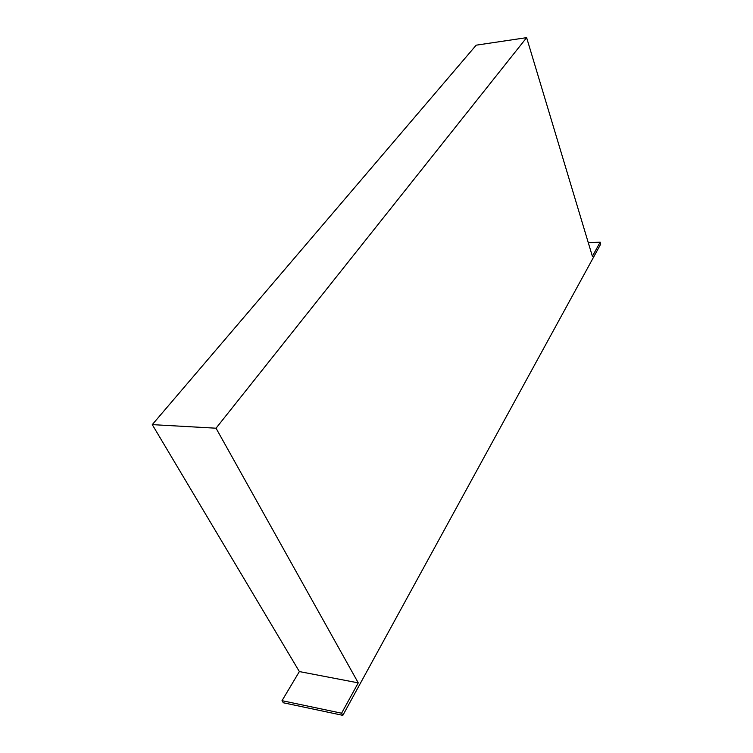 <?xml version="1.0" encoding="UTF-8"?>
<svg xmlns="http://www.w3.org/2000/svg" width="753" height="753" viewBox="0 0 753 753"><rect width="100%" height="100%" fill="white"/><g stroke="black" fill="none" stroke-linecap="round" stroke-linejoin="round"><path stroke-width="1.13" d="M358.259 682.867L299.365 671.572L152.275 424.626L216.036 428.203L358.259 682.867L341.598 713.213L342.85 715.35L600.725 244.094L600.15 242.174L588.291 242.701M342.85 715.35L283.316 702.765L282.017 700.676L299.365 671.572M600.15 242.174L592.385 256.321L526.629 37.65L476.197 45.171L152.275 424.626M216.036 428.203L526.629 37.65M341.598 713.213L282.017 700.676"/></g></svg>
